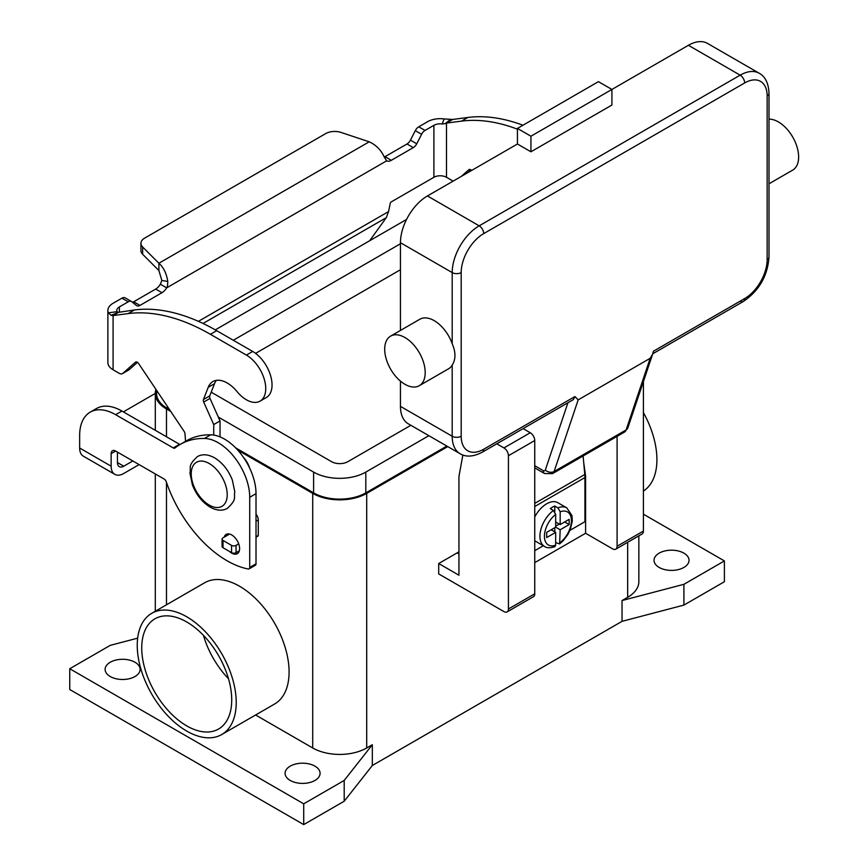 <?xml version="1.0" encoding="UTF-8"?>
<svg xmlns="http://www.w3.org/2000/svg" width="868" height="868" viewBox="0 0 868 868"><rect width="100%" height="100%" fill="white"/><g stroke="black" fill="none" stroke-linecap="round" stroke-linejoin="round"><path stroke-width="1.3" d="M567.932 402.741L545.321 470.033A3.179 1.834 60 0 1 543.184 470.597A6.358 3.678 120 0 0 544.507 473.505L534.753 467.885L544.507 473.505L552.46 473.668A9.548 5.512 -120 0 0 554.11 471.519L626.099 429.953A6.358 4.633 18.6 0 0 627.846 427.902L652.595 354.242L650.165 358.31L626.099 429.953A9.548 5.512 60 0 1 624.45 432.101L552.46 473.668M545.321 470.033A6.358 4.633 18.6 0 0 549.672 472.159A6.358 4.633 18.6 0 0 554.11 471.519L578.175 399.877L574.92 396.557L573.368 399.606L482.369 452.141A6.358 3.678 -120 0 0 483.682 449.233A31.812 18.369 -60 0 1 461.19 436.246L461.19 272.585A31.812 18.369 -60 0 1 483.682 233.622L744.646 82.959A6.358 3.678 -120 0 0 743.333 78.521A6.358 3.678 -120 0 0 740.154 75.169L479.19 225.832A6.358 3.678 60 0 1 482.369 229.185A6.358 3.678 60 0 1 483.682 233.622M744.646 82.959A31.812 18.369 -60 0 1 767.149 95.947L767.149 259.597A31.812 18.369 -60 0 1 744.646 298.57L653.42 351.236L652.595 354.242M744.646 298.57A6.358 3.678 60 0 1 743.333 301.478L652.747 353.775M767.149 95.947A6.358 3.678 0 0 0 769.005 93.353L769.005 257.004A6.358 3.678 0 0 1 767.149 259.597M769.005 183.788L792.712 170.095A28.633 16.535 -120 0 0 797.095 147.159A28.633 16.535 -120 0 0 778.39 121.921A28.633 16.535 -120 0 0 769.005 119.166M404.944 337.533A28.633 16.535 -120 0 0 390.633 336.111A28.633 16.535 -120 0 0 386.238 359.059A28.633 16.535 -120 0 0 404.944 384.285A28.633 16.535 -120 0 0 419.266 385.707A28.633 16.535 -120 0 0 423.66 362.759A28.633 16.535 -120 0 0 404.944 337.533M390.633 336.111L419.873 319.229A28.633 16.535 60 0 1 434.195 320.65A28.633 16.535 60 0 1 452.195 343.706C455.863 352.18 455.863 359.319 452.195 365.124A28.633 16.535 60 0 1 448.506 368.824L419.266 385.707M530.934 151.792L530.934 136.211L611.918 89.447L611.918 105.039L530.934 151.792L517.436 144.001L517.436 128.421L530.934 136.211M517.436 128.421L598.421 81.657L611.918 89.447L688.411 45.288L740.154 75.169A38.181 22.047 120 0 1 759.24 73.27C765.326 76.612 768.581 83.306 769.005 93.353M517.436 144.001L427.447 195.951A38.181 22.047 120 0 0 400.452 242.714L400.452 330.448M400.452 381.106L400.452 406.365A38.181 22.047 120 0 0 408.361 423.844L460.094 453.725A38.181 22.047 120 0 1 452.195 436.246A6.358 3.678 0 0 0 456.687 437.32A6.358 3.678 0 0 0 461.19 436.246M759.24 73.27L707.496 43.4A38.181 22.047 120 0 0 688.411 45.288M578.175 399.877L650.165 358.31M553.426 510.471A22.275 12.857 120 0 0 540.731 530.055A22.275 12.857 120 0 0 544.54 546.449C546.721 548.088 550.171 548.164 554.88 546.677L555.672 545.126L555.672 532.355L546.677 537.552L546.677 532.355L555.672 527.169L555.672 514.399L553.426 510.471L550.279 508.648A22.275 12.857 -60 0 1 552.525 507.162A22.275 12.857 -60 0 1 554.771 506.055L557.929 507.867L560.175 511.794L560.175 524.565L569.169 519.368L569.169 524.565L560.175 529.762L559.621 543.943L563.169 540.753L567.911 534.373L570.395 529.198L572.294 520.995L571.979 515.592L566.815 507.878L557.809 502.68A22.275 12.857 120 0 0 546.677 503.787A22.275 12.857 120 0 0 534.753 516.97M534.753 540.731A22.275 12.857 120 0 0 535.545 541.252L544.54 546.449M186.728 725.887A63.635 36.738 60 0 1 145.162 669.814A63.635 36.738 60 0 1 154.916 618.83A63.635 36.738 60 0 1 186.728 621.976A63.635 36.738 60 0 1 228.295 678.049A63.635 36.738 60 0 1 218.541 729.044A63.635 36.738 60 0 1 186.728 725.887M203.448 635.354A63.635 36.738 -120 0 0 228.501 678.743M643.416 412.604A69.993 40.405 60 0 1 656.913 459.628A69.993 40.405 60 0 1 643.416 491.06M137.242 645.358A69.993 40.405 60 0 1 151.737 613.318A69.993 40.405 60 0 1 205.673 632.067A69.993 40.405 60 0 1 236.226 702.505A69.993 40.405 60 0 1 221.731 734.545A69.993 40.405 60 0 1 167.795 715.796A69.993 40.405 60 0 1 137.242 645.358M151.737 613.318L204.598 582.797A69.993 40.405 60 0 1 258.534 601.546A69.993 40.405 60 0 1 289.087 671.984A69.993 40.405 60 0 1 274.592 704.024L221.731 734.545M249.485 467.7A15.906 9.179 -120 0 0 243.734 457.74M290.216 780.44A17.501 10.101 180 0 1 285.095 773.29A17.501 10.101 180 0 1 295.89 763.959A17.501 10.101 180 0 1 314.965 766.151A17.501 10.101 180 0 1 320.086 773.29A17.501 10.101 180 0 1 309.29 782.632A17.501 10.101 180 0 1 290.216 780.44M110.247 676.53A17.501 10.101 180 0 1 105.115 669.391A17.501 10.101 180 0 1 115.921 660.06A17.501 10.101 180 0 1 134.985 662.241A17.501 10.101 180 0 1 140.117 669.391A17.501 10.101 180 0 1 129.31 678.722A17.501 10.101 180 0 1 110.247 676.53M659.159 567.433A17.501 10.101 180 0 1 654.038 560.283A17.501 10.101 180 0 1 664.834 550.952A17.501 10.101 180 0 1 683.908 553.144A17.501 10.101 180 0 1 689.029 560.283A17.501 10.101 180 0 1 678.234 569.625A17.501 10.101 180 0 1 659.159 567.433M229.445 551.44A11.132 6.434 -120 0 0 237.289 553.697A11.132 6.434 -120 0 0 239.601 548.598A11.132 6.434 -120 0 0 234.74 537.39A11.132 6.434 -120 0 0 226.157 534.406A11.132 6.434 -120 0 0 224.15 537.183M569.918 530.37L584.923 521.711L584.923 477.552A33.407 19.291 -120 0 0 584.782 474.503L583.112 455.971M584.902 476.521L585.596 476.12L585.596 533.267L534.753 562.627M123.473 411.931A50.908 29.393 0 0 1 126.175 410.249L155.307 393.432M117.44 452.087L117.44 462.568A8.908 5.143 120 0 0 119.285 466.648A8.908 5.143 120 0 0 123.744 466.203L132.815 460.962M90.185 412.159A50.908 29.393 60 0 1 115.639 414.687L121.943 411.052A50.908 29.393 60 0 0 96.489 408.524L90.185 412.159A50.908 29.393 60 0 0 79.65 435.465L79.65 448.018A17.816 10.286 120 0 0 83.339 456.177L114.836 474.362A17.816 10.286 -60 0 0 123.744 473.483L139.119 464.608M115.639 414.687L173.231 447.931A3.179 1.834 -120 0 0 174.826 448.094A3.179 1.834 -120 0 0 174.956 448.007A127.26 73.476 60 0 1 180.229 444.405A127.26 73.476 60 0 1 204.425 438.449A44.539 25.714 60 0 1 249.724 497.288L249.724 567.433A3.179 1.834 60 0 1 249.062 568.887A3.179 1.834 60 0 1 248.183 569.007A95.447 55.107 60 0 1 166.255 481.74A3.179 1.834 -120 0 0 164.236 479.103L115.639 451.056A6.358 3.678 -120 0 0 112.46 450.742A6.358 3.678 -120 0 0 111.147 453.649L111.147 466.203A17.816 10.286 -60 0 0 114.836 474.362M180.229 444.405L186.533 440.77A127.26 73.476 60 0 1 210.718 434.814A44.539 25.714 60 0 1 256.017 493.653L256.017 563.788A3.179 1.834 60 0 1 255.366 565.252L249.062 568.887M121.943 411.052L179.535 444.297A3.179 1.834 -120 0 0 180.034 444.524M643.416 514.181L724.4 560.934L724.4 581.723L683.908 605.094L622.041 621.336L372.329 765.5L344.205 801.218L303.713 824.6L69.744 689.517L69.744 668.74L110.247 645.358L137.654 638.164M303.713 824.6L303.713 803.822L69.744 668.74M344.205 801.218L344.205 780.44L303.713 803.822M372.329 765.5L372.329 744.722L344.205 780.44M622.041 621.336L622.041 600.548L627.662 597.303L627.662 542.305M447.758 446.597L366.708 493.393A38.181 22.047 180 0 1 312.708 493.393L237.778 450.134M372.329 744.722L366.708 747.966A38.181 22.047 180 0 1 312.708 747.966L255.604 714.993M683.908 605.094L683.908 584.316L622.041 600.548M724.4 560.934L683.908 584.316M638.848 535.849L638.848 581.723A38.181 22.047 180 0 1 627.662 597.303M170.725 411.421L166.482 408.969A38.181 22.047 180 0 1 155.307 393.388A38.181 22.047 180 0 1 155.936 389.374M446.857 446.076L365.808 492.872A36.901 21.309 180 0 1 313.608 492.872L235.64 447.855M169.585 409.729L167.383 408.448A36.901 21.309 180 0 1 156.576 393.388L156.576 390.318M406.549 219.452L215.297 329.873M218.313 417.074L313.608 472.094A36.901 21.309 0 0 0 365.808 472.094L428.868 435.682M410.868 425.298L347.808 461.7A11.458 6.608 180 0 1 331.609 461.7L211.195 392.184M233.297 340.256L400.452 243.756M400.452 269.731L255.583 353.374M496.8 443.808L503.939 447.931A6.358 3.678 60 0 1 508.431 455.722L508.431 608.989A6.358 3.678 60 0 1 507.118 611.907A6.358 3.678 60 0 1 503.939 611.593L438.698 573.922L438.698 563.527L457.143 552.883L458.944 553.925M458.944 551.788A50.908 29.393 -60 0 1 457.143 552.883M617.094 436.354L617.094 546.254A6.358 3.678 60 0 1 615.77 549.173A6.358 3.678 60 0 1 612.591 548.858L585.596 533.267M615.77 549.173L642.092 533.972A6.358 3.678 -120 0 0 643.416 531.064L643.416 381.573M438.698 563.527L458.944 575.224L458.944 476.51L462.861 455.006M507.118 611.907L533.44 596.707A6.358 3.678 -120 0 0 534.753 593.799L534.753 440.532A6.358 3.678 -120 0 0 530.25 432.741L523.122 428.618M583.687 462.362L585.596 476.12M559.621 543.943L555.672 542.565M554.771 531.845L554.771 527.679M555.672 526.127L559.274 524.044M554.771 511.773L554.771 506.055M555.672 532.355L551.18 529.762M560.175 524.565L555.672 521.972M569.169 524.565L564.677 521.972M560.175 529.762L555.672 527.169M534.753 550.67L543.303 545.733M132.457 302.281A6.358 3.678 120 0 0 133.683 301.771L155.687 289.077A9.548 5.512 120 0 0 160.352 284.216L161.839 280.472L158.887 270.512L158.887 263.243C163.596 267.431 166.547 273.496 167.763 281.438C167.687 285.138 167.307 287.275 166.656 287.851A9.548 5.512 -60 0 1 161.98 292.711L139.987 305.406A6.358 3.678 -60 0 1 136.808 305.72A6.358 3.678 -60 0 1 136.536 305.547L131.686 301.663A6.358 3.678 120 0 0 131.426 301.489A6.358 3.678 120 0 0 128.236 301.804L119.393 306.914A8.908 5.143 0 0 0 116.779 310.549A8.908 5.143 0 0 0 117.006 311.688L118.395 312.35L134.421 309.963A222.707 128.583 60 0 1 216.696 330.675L252.696 351.453A27.364 15.798 60 0 1 262.06 359.656A27.364 15.798 60 0 1 266.378 397.49L260.075 401.124A27.364 15.798 -120 0 0 255.756 363.291A27.364 15.798 -120 0 0 246.393 355.088L210.403 334.31A222.707 128.583 -120 0 0 128.128 313.598L113.09 315.561L111.104 315.312L108.316 312.827A17.816 10.286 180 0 1 107.871 310.549A17.816 10.286 180 0 1 113.09 303.268L121.943 298.169A6.358 3.678 -60 0 1 125.122 297.854A6.358 3.678 -60 0 1 125.383 298.028M522.948 125.231A222.707 128.583 -120 0 0 467.83 117.473L452.792 119.437L445.317 123.614L442.17 123.95L444.134 118.938A17.816 10.286 180 0 0 427.599 121.694L418.745 126.804A6.358 3.678 120 0 0 415.305 130.645L410.445 140.128A6.358 3.678 -60 0 1 407.005 143.979L385.001 156.674A9.548 5.512 -60 0 1 384.264 157.054M369.638 240.762L386.314 217.651L388.56 211.564L390.209 203.47A1.595 0.922 120 0 1 391.305 201.875L433.891 177.289A8.908 5.143 180 0 1 446.488 177.289L452.64 180.837A6.358 3.678 60 0 0 453.172 181.108M467.483 172.841L470.857 169.868M446.488 177.289L446.488 123.072L461.526 121.119A222.707 128.583 60 0 1 517.436 129.169M471.563 170.486A3.179 1.834 -120 0 0 469.046 169.564A3.179 1.834 -120 0 0 468.872 169.694L461.19 176.475M385.001 156.674L391.305 160.32A9.548 5.512 120 0 1 386.629 160.84L384.036 156.566C380.857 149.795 375.909 144.88 369.204 141.809L341.059 132.435A12.727 7.345 180 0 0 325.695 133.596L144.652 238.114A12.727 7.345 0 0 0 140.931 243.311A12.727 7.345 0 0 0 142.634 246.989L158.887 263.243L369.204 141.809M444.134 118.938L452.792 119.437M442.17 123.95A8.908 5.143 0 0 0 433.891 125.328L425.049 130.439A6.358 3.678 -60 0 0 421.598 134.29L416.749 143.773A6.358 3.678 120 0 1 413.298 147.614L391.305 160.32M158.887 270.512L142.634 254.259A12.727 7.345 180 0 1 140.931 250.592L140.931 243.311M386.629 160.84L166.656 287.851L160.352 284.216M118.547 312.285L113.09 315.561L113.09 369.779L119.242 373.327A6.358 3.678 -120 0 0 122.421 373.641A6.358 3.678 -120 0 0 122.768 373.392L135.473 362.173A3.179 1.834 60 0 1 135.647 362.054A3.179 1.834 60 0 1 138.63 363.573L184.135 431.407A3.179 1.834 60 0 1 184.982 433.707L185.535 441.335M107.871 310.549L107.871 362.499A17.816 10.286 0 0 0 113.09 369.779M213.723 435.074L213.723 424.55L203.698 402.058A3.179 1.834 60 0 1 203.438 399.53L208.233 387.302A28.633 16.535 60 0 1 212.91 381.573A28.633 16.535 60 0 1 237.029 391.576A27.364 15.798 -120 0 0 260.075 401.124M216.403 380.358A28.633 16.535 -120 0 0 214.526 383.667L209.741 395.895A3.179 1.834 -120 0 0 210.002 398.423L220.027 420.915L220.027 436.875M256.017 514.16A6.358 3.678 60 0 1 258.273 519.954L258.273 535.48A1.269 0.738 60 0 1 258.002 536.055L256.017 537.205M137.459 362.347L129.072 369.757A6.358 3.678 60 0 1 128.724 370.007A6.358 3.678 60 0 1 128.334 370.18M213.723 424.55L220.027 420.915M229.564 534.059L223.011 537.845A3.179 1.834 0 0 0 222.078 539.147A3.179 1.834 0 0 0 223.011 540.449L231.55 545.386A3.179 1.834 0 0 0 236.053 545.386L238.7 543.856M239.34 550.757L236.053 552.656A3.179 1.834 180 0 1 231.55 552.656L223.011 547.719A3.179 1.834 180 0 1 222.078 546.417L222.078 539.147M543.184 470.597L534.753 465.725M574.92 396.557L483.682 449.233M400.452 242.714L452.195 272.585A6.358 3.678 0 0 0 456.687 273.659A6.358 3.678 0 0 0 461.19 272.585M427.447 195.951L479.19 225.832A38.181 22.047 120 0 0 452.195 272.585L452.195 343.706M400.452 406.365L452.195 436.246L452.195 365.124M573.368 399.606L482.369 452.141C473.461 456.796 466.04 457.327 460.094 453.725M769.005 257.004C767.616 275.97 759.055 290.791 743.333 301.478L743.333 301.478A6.358 3.678 60 0 1 740.154 301.163M209.231 505.078A25.454 14.691 -120 0 0 227.221 494.695A25.454 14.691 -120 0 0 209.231 463.523A25.454 14.691 -120 0 0 191.231 473.906A25.454 14.691 -120 0 0 209.231 505.078M117.44 462.568L123.744 466.203M111.147 453.649L115.639 451.056M249.724 497.288L256.017 493.653M249.724 567.433L256.017 563.788M204.425 438.449L210.718 434.814M173.231 447.931L179.535 444.297M79.65 448.018L111.147 466.203M366.708 747.966L366.708 493.393M166.482 604.801L166.482 482.402M166.482 436.767L166.482 408.969M312.708 747.966L312.708 493.393M313.608 472.094L313.608 492.872M167.383 406.43L167.383 408.448M365.808 472.094L365.808 492.872M643.416 531.064L617.094 546.254M530.25 432.741L503.939 447.931M534.753 440.532L508.431 455.722M534.753 593.799L508.431 608.989M566.815 507.878A22.275 12.857 120 0 0 557.929 507.867M560.175 542.533A19.085 11.024 120 0 0 571.426 520.67A19.085 11.024 120 0 0 560.175 511.794M555.672 514.399A19.085 11.024 120 0 0 544.431 536.261A19.085 11.024 120 0 0 555.672 545.126M584.923 477.552L534.753 506.511M584.782 474.503L534.753 503.386M246.393 355.088L252.696 351.453M445.317 123.614L450.427 119.404M433.891 177.289L433.891 125.328M418.745 126.804L425.049 130.439M415.305 130.645L421.598 134.29M410.445 140.128L416.749 143.773M407.005 143.979L413.298 147.614M467.83 117.473L461.526 121.119M198.414 321.344L388.56 211.564M386.314 217.651L203.025 323.471M119.393 306.914L119.393 311.927M161.839 280.472L167.763 281.438M142.634 254.259L142.634 246.989M118.395 312.35L111.104 315.312M117.006 311.688L108.316 312.827M128.128 313.598L134.421 309.963M208.233 387.302L214.526 383.667M203.438 399.53L209.741 395.895M203.698 402.058L210.002 398.423M256.017 521.256L258.273 519.954M256.017 536.771L258.273 535.48M122.768 373.392L129.072 369.757M210.403 334.31L216.696 330.675M223.011 540.449L223.011 547.719M231.55 545.386L231.55 552.656M236.053 545.386L236.053 552.656M121.943 298.169L128.236 301.804M133.683 301.771L139.987 305.406M155.687 289.077L161.98 292.711M627.846 427.902L624.45 432.101M197.427 456.579C202.385 453.834 208.103 454.257 214.602 457.848C222.555 462.763 228.479 470.185 232.364 480.123L234.805 491.82C233.47 497.798 237.539 498.85 227.329 508.388C222.371 511.133 216.642 510.709 210.154 507.118C202.201 502.214 196.276 494.782 192.392 484.843L189.94 473.147C191.286 467.168 187.217 466.116 197.427 456.579M155.307 611.256L155.307 473.95M155.307 430.311L155.307 393.388M128.724 370.007L122.421 373.641M131.426 301.489L125.122 297.854"/></g></svg>
